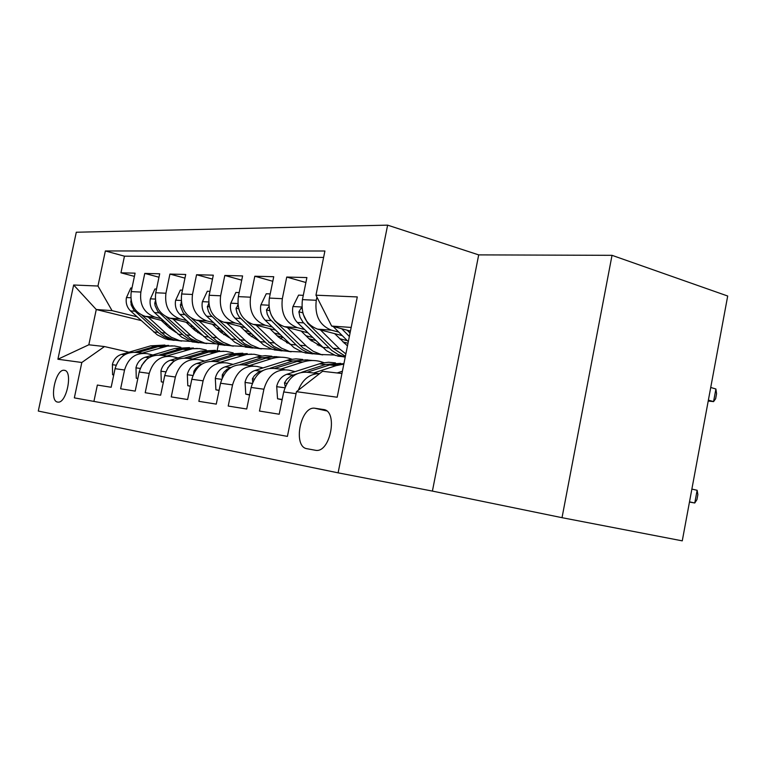 <?xml version="1.0" encoding="UTF-8"?>
<svg xmlns="http://www.w3.org/2000/svg" width="766" height="766" viewBox="0 0 766 766"><rect width="100%" height="100%" fill="white"/><g stroke="black" fill="none" stroke-linecap="round" stroke-linejoin="round"><path stroke-width="1.15" d="M57.613 402.064L57.948 402.102C66.623 403.605 73.21 370.744 64.334 370.304L64.124 370.284C55.506 368.858 48.871 401.154 57.613 402.064M387.625 225.147L76.294 232.232L38.3 411.055L338.103 472.842L387.625 225.147L478.693 254.886L432.407 491.092L562.024 517.682L612.024 255.327L478.693 254.886M612.024 255.327L727.7 296.021L682.267 540.853L562.024 517.682M93.912 401.403L97.359 385.049L111.156 387.261L115.053 368.685L124.552 369.988C128.324 357.779 135.888 352.341 147.254 353.691L152.846 354.984M124.552 369.988L120.616 388.783L135.209 391.12L139.192 372.008L149.236 373.396C153.085 360.834 160.793 355.233 172.35 356.602L178.066 357.933M149.236 373.396L145.205 392.728L160.649 395.199L164.738 375.531L175.376 377.006C179.311 364.061 187.153 358.287 198.911 359.685L204.761 361.064M175.376 377.006L171.249 396.903L187.622 399.526L191.806 379.275L203.095 380.826C207.126 367.489 215.112 361.533 227.062 362.96L233.056 364.367M203.095 380.826L198.873 401.336L216.261 404.122L220.551 383.239L232.548 384.896C236.675 371.137 244.804 364.98 256.945 366.426L263.092 367.881M232.548 384.896L228.22 406.047L246.719 409.015L251.124 387.452L263.906 389.224C268.119 375.014 276.402 368.647 288.753 370.112L295.054 371.625M263.906 389.224L259.463 411.055L279.197 414.224L283.707 391.953C287.987 377.466 296.356 370.955 308.822 372.448L318.522 373.569M342.306 335.652L317.564 329.141C305.758 324.506 300.712 314.673 302.426 299.63L306.898 277.57L286.743 277.053L305.902 282.51M307.76 332.779L284.31 326.67C272.686 322.17 267.707 312.643 269.364 298.079L273.73 276.718L254.81 276.229L272.792 281.285M275.348 330.089L253.086 324.363C241.644 319.977 236.723 310.737 238.341 296.624L242.592 275.923L224.811 275.463L241.721 280.155M244.89 327.58L223.71 322.18C212.45 317.919 207.596 308.947 209.156 295.264L213.312 275.166L196.565 274.745L212.498 279.102M216.204 325.224L196.029 320.131C184.941 315.985 180.154 307.262 181.676 293.972L185.726 274.467L169.928 274.065L184.96 278.135M189.135 323.013L169.889 318.196C158.983 314.156 154.263 305.672 155.737 292.756L159.692 273.797L144.764 273.414L158.983 277.225M323.367 409.504L314.682 408.221C300.349 406.162 292.583 446.932 307.013 448.723L315.927 450.37C330.625 452.562 338.227 410.557 323.367 409.504L324.305 409.714M141.097 320.542L96.267 309.521L88.827 344.786L104.492 346.558L81.818 362.49L74.35 397.87L287.413 436.381L296.452 391.685L322.553 371.309L341.942 373.511M81.818 362.49L57.9 359.235L73.651 285L97.962 286.024L105.363 250.961L324.908 251.009L315.965 295.197L357.291 296.93L337.184 397.228L296.452 391.685M192.946 326.555L189.872 325.799M161.052 318.618L154.895 317.086C144.094 313.103 139.412 304.763 140.867 292.057L144.764 273.414M195.378 328.825L192.314 328.068M163.56 320.925L145.167 316.358L154.895 317.086M220.215 329.016L216.424 328.059M186.483 320.542L180.163 318.953C169.19 314.874 164.441 306.295 165.935 293.234L169.928 274.065M222.782 331.429L218.99 330.481M249.132 331.64L244.526 330.472M213.398 322.582L206.906 320.935C195.751 316.741 190.935 307.922 192.477 294.479L196.565 274.745M251.832 334.215L247.236 333.057M319.824 344.671L318.244 344.269M279.839 334.445L274.333 333.038M241.922 324.746L235.248 323.041C223.911 318.733 219.038 309.655 220.618 295.8L224.811 275.463M282.683 337.212L277.196 335.814M312.509 337.461L305.998 335.776M272.217 327.044L265.352 325.272C253.833 320.839 248.883 311.484 250.52 297.198L254.81 276.229M315.525 340.43L309.024 338.754M347.343 340.707L339.702 338.706M304.428 329.485L297.361 327.637C285.661 323.089 280.653 313.438 282.338 298.692L286.743 277.053M348.003 343.245L342.919 341.923M338.764 332.099L331.477 330.175C319.604 325.483 314.529 315.515 316.272 300.282L316.913 297.064M323.606 257.424L124.456 256.179L120.961 272.811L134.414 276.382M145.167 316.358C134.433 312.423 129.789 304.169 131.225 291.607L135.084 273.165L120.961 272.811M298.319 390.229C302.656 379.247 309.761 373.703 319.614 373.597M104.492 346.558L128.966 352.197M351.182 327.436L331.659 326.067L315.965 295.197M350.445 331.075L331.659 326.067M432.407 491.092L338.103 472.842M171.182 327.944L168.779 327.35M218.377 344.48L217.151 350.416M167.179 324.257L164.767 323.664M136.98 316.789L112.047 310.632L96.267 309.521L73.651 285M284.693 369.643L275.789 368.609C263.523 367.153 255.298 373.435 251.124 387.452M252.962 365.966L244.775 365.009C232.711 363.572 224.63 369.652 220.551 383.239M223.136 362.5L215.6 361.629C203.727 360.212 195.799 366.1 191.806 379.275M195.043 359.244L188.101 358.431C176.429 357.042 168.635 362.749 164.738 375.531M168.549 356.161L162.143 355.424C150.663 354.055 143.012 359.589 139.192 372.008M124.456 256.179L105.363 250.961M97.962 286.024L112.047 310.632M143.52 353.26L137.602 352.571C126.313 351.23 118.797 356.602 115.053 368.685M57.9 359.235L88.827 344.786M337.126 372.965L342.392 371.223M689.467 502.056L694.772 502.994L697.127 490.278L691.87 489.091M689.505 501.845L694.772 502.994L696.936 499.633L697.874 494.568L697.127 490.278M327.475 317.842L330.376 323.539M333.143 326.46L348.319 341.684M708.205 401.049L713.567 401.604L715.904 388.994L710.724 387.481M341.703 328.738L349.363 336.465M350.043 333.114L347.151 330.194M715.904 388.994L716.564 393.734L715.635 398.751L713.567 401.604L708.378 400.139M313.6 373.004L336.13 365.631L343.829 364.099M282.194 399.44L277.551 398.77L276.698 386.37C278.269 380.242 281.62 376.211 286.771 374.306L321.49 363.161L328.528 362.241L335.479 362.902M307.415 372.171L329.629 364.942L343.915 363.63M340.755 363.352L325.55 364.501L301.708 372.247M296.93 373.798L290.841 376.02L286.934 379.18L284.473 382.856L285.201 386.581M277.551 398.77L282.118 399.795M280.567 369.164L302.742 362.069C308.717 360.192 314.625 360.02 320.456 361.542L323.894 362.663M249.639 394.71L245.762 394.145L245.053 382.148C246.585 376.211 249.879 372.314 254.944 370.466L289.069 359.733L295.935 358.842L302.723 359.465M274.745 368.398L300.052 360.518L305.825 359.876L312.662 360.508M307.673 359.896L292.804 361.006L270.12 368.226M262.853 370.543L257.97 372.506L254.274 375.809L252.407 378.72L252.732 382.244M245.762 394.145L249.582 394.997M249.544 365.564L271.356 358.718C277.235 356.908 283.056 356.745 288.801 358.229L291.827 359.197M219.105 390.267L215.897 389.798L215.313 378.184C216.807 372.42 220.043 368.647 225.022 366.866L258.573 356.506L265.266 355.654L271.901 356.238M244.038 364.855L268.952 357.243L274.573 356.621L281.266 357.224M276.564 356.65L262.01 357.712L240.074 364.568M231.255 367.326L227.09 369.25L224.122 372.017L222.293 374.833L222.207 377.992M215.897 389.798L219.057 390.497M220.359 362.174L246.719 354.447L254.14 354.256L261.646 355.941M190.399 386.083L187.794 385.71L187.325 374.45C188.781 368.858 191.96 365.2 196.852 363.477L227.674 354.055L242.851 353.203M215.122 361.523L236.388 354.984L251.679 354.122M247.255 353.586L232.998 354.62L211.636 361.169M201.688 364.233L198.432 365.928L195.665 368.542L193.951 371.184L193.587 373.827M187.794 385.71L190.361 386.275M303.298 295.331L298.577 295.13L292.851 306.821C291.903 313.064 293.378 318.283 297.294 322.448L326.488 350.723L335.393 355.443L345.227 357.128M320.437 329.897L339.501 348.856L345.868 353.93M334.627 333.631L347.467 345.926M302.015 308.755L301.086 308.181L298.884 311.791L299.975 317.114L303.049 322.285L331.86 350.531L338.352 354.639L345.246 357.033M345.389 356.276L332.98 348.262L307.664 323.166L303.164 314.213M270.216 293.914L266.262 293.751L260.804 305.079C259.875 311.13 261.34 316.186 265.199 320.226L293.981 347.678L302.762 352.264L312.729 353.911M318.838 345.801L320.504 345.342M287.24 327.436L306.984 346.711L313.179 351.259L321.165 354.534L334.206 355.003M301.21 331.075L310.153 339.865L322.18 346.998M344.173 343.168L345.131 342.498M268.933 306.515L266.463 309.885L267.257 314.223L269.536 318.78L297.017 345.801L302.11 349.66L307.654 352.437L311.14 353.547L320.437 354.457M322.725 354.888L312.662 353.231L302.829 347.831L274.927 320.906L271.288 315.171M239.164 292.593L235.899 292.449L230.681 303.441C229.781 309.32 231.227 314.213 235.028 318.149L263.408 344.815L272.054 349.277L281.744 350.885M287.528 343.101L288.514 342.862M256.055 325.129L275.501 343.829L281.61 348.243L289.491 351.431L301.957 351.977M317.287 345.064L318.867 343.733M269.814 328.662L278.613 337.184L289.51 343.829M311.331 340.966L313.064 339.798M237.92 304.696L236.072 308.957L237.077 313.103L239.04 316.731L266.128 342.967L271.145 346.72L276.622 349.42L280.05 350.512L289.213 351.403M291.157 351.805L282.53 350.55L273.721 346.395L246.93 321.423M209.97 291.348L207.318 291.233L202.32 301.909C201.448 307.606 202.875 312.365 206.619 316.186L234.588 342.105L243.109 346.452L252.541 348.032M226.717 322.946L245.867 341.109L250.836 344.796L259.655 348.511L271.585 349.114M286.589 342.689L287.556 341.933M240.265 326.402L248.921 334.665L258.726 340.813M280.423 338.802L282.778 337.299M208.773 303.154L207.404 307.252L208.39 311.274L210.334 314.797L237.029 340.305L241.979 343.953L247.37 346.586L250.75 347.64L259.712 348.53M261.417 348.903L253.039 347.668L244.354 343.618L218.626 319.977M192.841 358.986L218.77 351.508L226.075 351.335L233.18 352.877M163.359 382.148L161.3 381.851L160.927 370.926C162.354 365.497 165.475 361.945 170.282 360.279L200.587 351.163L215.428 350.33M187.852 358.383L208.821 352.034L223.768 351.201M219.583 350.704L205.614 351.699L184.74 358M173.671 361.456L167.764 367.852M161.3 381.851L163.33 382.301M182.461 290.17L180.364 290.084L175.577 300.454C174.725 305.988 176.132 310.613 179.819 314.328L207.375 339.558L215.782 343.79L224.955 345.342M199.055 320.897L217.908 338.553L222.81 342.134L231.495 345.763L242.946 346.395M212.393 324.257L220.905 332.291L229.666 337.93M251.286 336.695L253.24 335.565M181.322 301.842L180.489 306.448L183.266 312.968L209.568 337.787L214.442 341.339L219.756 343.905L223.088 344.939L231.734 345.82M233.343 346.165L224.084 344.604L216.644 341.004L191.711 318.397M248.826 334.57L249.965 333.746M166.864 355.97L192.371 348.731L199.562 348.578L206.284 349.995M137.851 378.442L136.271 378.213L135.994 367.594C137.392 362.318 140.446 358.871 145.176 357.262L174.983 348.425L189.489 347.62M162.095 355.414L182.768 349.258L197.379 348.444M193.425 347.975L179.742 348.932L159.29 355.012M146.871 359.168L141.614 365.478M136.271 378.213L137.832 378.548M156.513 289.06L154.904 288.993L150.308 299.085C149.475 304.466 150.873 308.966 154.502 312.576L181.647 337.145L189.92 341.282L198.863 342.795M172.934 318.953L191.5 336.13L196.326 339.616L204.886 343.158L215.878 343.829M186.061 322.237L194.44 330.041L202.186 335.173M223.768 334.665L225.328 333.832M155.441 300.712L154.761 303.326L155.105 305.672L157.691 311.245L183.61 335.403L188.407 338.869L193.645 341.368L205.278 343.254M206.801 343.57L198.882 342.383L190.456 338.534L166.184 316.798M220.618 330.893L219.957 331.391M221.431 332.77L223.04 331.678M142.285 353.116L167.381 346.108L174.457 345.964L180.833 347.266M113.741 374.928L112.602 374.765L112.401 364.453C113.77 359.311 116.777 355.96 121.421 354.399L150.73 345.839L164.929 345.054M137.765 352.59L158.112 346.625L172.398 345.839M168.654 345.389L155.239 346.318L135.17 352.197M112.602 374.765L113.732 375.014M131.972 288.016L130.814 287.968L126.39 297.783C125.586 303.02 126.965 307.405 130.536 310.919L157.279 334.857L165.427 338.888L174.141 340.372M148.231 317.124L166.509 333.842L171.258 337.241L179.684 340.688L190.265 341.387M161.147 320.332L169.391 327.915L176.142 332.511M197.743 332.693L198.911 332.128M130.996 299.755L131.149 304.935L133.973 310.182L159.031 333.153L163.761 336.523L168.913 338.965L180.221 340.822M181.666 341.109L173.968 339.951L165.667 336.197L141.969 315.219M195.397 328.844L194.133 329.763M195.522 330.998L196.824 330.184M169.889 318.196L180.163 318.953M196.029 320.131L206.906 320.935M223.71 322.18L235.248 323.041M253.086 324.363L265.352 325.272M284.31 326.67L297.361 327.637M317.564 329.141L331.477 330.175M302.426 299.63L316.272 300.282M131.225 291.607L140.867 292.057M155.737 292.756L165.935 293.234M181.676 293.972L192.477 294.479M209.156 295.264L220.618 295.8M238.341 296.624L250.52 297.198M269.364 298.079L282.338 298.692M283.707 391.953L296.059 393.657M326.479 410.806L315.152 408.278M276.718 386.686L284.885 387.778M329.629 364.942L336.13 365.631M319.173 363.821L325.55 364.501M286.771 374.306L293.052 375.062M286.896 383.421L284.473 382.856M245.063 382.445L252.273 383.412M296.624 361.418L302.742 362.069M286.81 360.365L292.804 361.006M254.944 370.466L260.833 371.184M254.274 379.151L252.407 378.72M215.332 378.471L221.671 379.323M265.601 358.105L271.356 358.718M256.361 357.109L262.01 357.712M225.022 366.866L230.566 367.536M223.662 375.149L222.293 374.833M187.335 374.727L192.898 375.474M236.388 354.984L241.807 355.558M227.674 354.055L232.998 354.62M196.852 363.477L201.918 364.089M194.87 371.395L193.951 371.184M301.881 307.003L292.995 306.524M328.901 347.888L322.496 347.314M339.501 348.856L332.98 348.262M303.623 322.888L297.294 322.448M308.171 323.204L307.664 323.166M302.771 312.844L298.884 311.791M268.837 305.222L260.938 304.791M296.069 344.911L290.055 344.365M306.027 345.811L299.899 345.255M271.135 320.638L265.199 320.226M269.699 310.747L266.463 309.885M237.833 303.547L230.815 303.173M265.189 342.105L259.53 341.588M274.563 342.957L268.799 342.431M240.62 318.532L235.028 318.149M238.657 308.794L235.995 308.095M208.668 301.976L202.444 301.641M236.1 339.462L230.767 338.974M244.938 340.257L239.509 339.769M211.885 316.55L206.619 316.186M209.463 306.975L207.327 306.41M160.937 371.194L165.81 371.845M208.821 352.034L213.934 352.58M200.587 351.163L205.614 351.699M170.282 360.279L174.648 360.805M181.207 300.492L175.692 300.195M208.658 336.963L203.612 336.504M216.998 337.72L211.866 337.251M184.798 314.673L179.819 314.328M181.973 305.261L180.297 304.83M135.994 367.862L140.245 368.427M182.768 349.258L187.613 349.775M174.983 348.425L179.742 348.932M145.176 357.262L148.92 357.712M155.287 299.094L150.414 298.826M182.71 334.608L177.942 334.168M190.6 335.326L185.745 334.876M159.204 312.901L154.502 312.576M156.025 303.652L154.761 303.326M112.401 364.702L116.078 365.2M158.112 346.625L162.698 347.113M150.73 345.839L155.239 346.318M121.421 354.399L124.599 354.782M130.785 297.773L126.505 297.543M158.141 332.367L153.621 331.965M165.619 333.047L161.023 332.635M134.988 311.226L130.536 310.919M131.493 302.13L130.613 301.909M326.575 410.882L314.682 408.221M64.918 370.457L64.124 370.284M337.749 356.152L344.183 356.784M305.088 352.954L311.14 353.547M314.998 353.93L321.165 354.534M274.352 349.947L280.05 350.512M283.688 350.866L289.491 351.431M245.369 347.113L250.75 347.64M254.178 347.975L259.655 348.511M218.004 344.441L223.088 344.939M226.324 345.255L231.495 345.763M192.113 341.904L196.929 342.373M199.993 342.68L204.886 343.158M167.591 339.51L172.149 339.951M175.05 340.238L179.684 340.688"/></g></svg>
